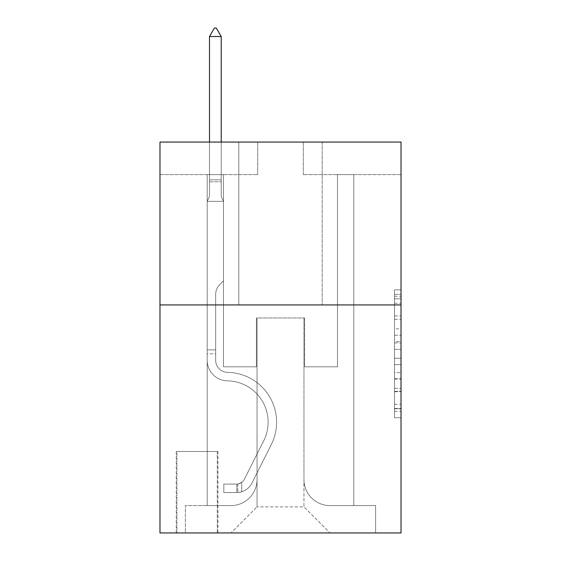 <?xml version="1.0" encoding="UTF-8"?>
<svg xmlns="http://www.w3.org/2000/svg" width="561" height="561" viewBox="0 0 561 561"><rect width="100%" height="100%" fill="white"/><g stroke="black" fill="none" stroke-linecap="round" stroke-linejoin="round"><path stroke-width="0.42" stroke-dasharray="2.81 2.1" d="M394.509 328.851L394.509 349.314L401.024 349.314L401.024 411.346L401.024 296.236L401.024 349.314L394.509 349.314L394.509 294.322L394.509 417.742L394.509 289.848L394.509 408.787L401.024 408.787L394.509 408.787L401.024 408.787L394.509 408.787L394.509 388.324L394.509 417.742L401.024 417.742L401.024 289.848L401.024 408.464L401.024 358.269L394.509 358.269L401.024 358.269L401.024 388.324L401.024 298.796L394.509 298.796L401.024 298.796L401.024 417.742L401.024 296.236L401.024 417.742L394.509 417.742L394.509 289.848L401.024 289.848L401.024 296.236L401.024 289.848L401.024 296.236L401.024 289.848L401.024 294.322L401.024 289.848L394.509 289.848L394.509 298.796L401.024 298.796L394.509 298.796L394.509 328.851L401.024 328.851M322.196 142.059L322.196 304.932L238.804 304.932L322.196 304.932L238.804 304.932L322.196 304.932L322.196 142.059L238.804 142.059L238.804 304.932L238.804 142.059L322.196 142.059M217.956 451.514L176.259 451.514L217.956 451.514L217.956 532.95L176.259 532.95L217.956 532.95M176.259 451.514L176.259 532.95M401.024 341.642L401.024 335.247L401.024 341.642L394.509 341.642L394.509 315.906L394.509 391.683L394.509 372.658L401.024 372.658L394.509 372.658L394.509 417.742L401.024 417.742L394.509 417.742L401.024 417.742L394.509 417.742L394.509 289.848L401.024 289.848L394.509 289.848L401.024 289.848L394.509 289.848L394.509 341.642L401.024 341.642M401.024 304.932L401.024 532.95L159.976 532.95L159.976 304.932L401.024 304.932L401.024 142.059L303.305 142.059L401.024 142.059L401.024 174.632L401.024 142.059L159.976 142.059L257.695 142.059L159.976 142.059L159.976 304.932L401.024 304.932L159.976 304.932M207.205 174.632L207.205 505.587L230.985 505.587A26.058 26.058 0 0 0 257.043 479.529L257.043 317.961L257.043 506.892L257.043 317.961L257.043 506.892L257.043 317.961L303.957 317.961L303.957 479.529A26.058 26.058 0 0 0 330.015 505.587L353.795 505.587L353.795 174.632L353.795 505.587L353.795 174.632L353.795 505.587L353.795 174.632L353.795 505.587L353.795 174.632L353.795 505.587L353.795 174.632L353.795 505.587L353.795 174.632L353.795 505.587L353.795 174.632L353.795 505.587L353.795 174.632L353.795 505.587L353.795 174.632L353.795 505.587L353.795 174.632L353.795 505.587L353.795 174.632L353.795 505.587L353.795 174.632L353.795 505.587L353.795 174.632L353.795 505.587L375.618 505.587L330.015 505.587L353.795 505.587L330.015 505.587L353.795 505.587L330.015 505.587L353.795 505.587L330.015 505.587L353.795 505.587L330.015 505.587L353.795 505.587L330.015 505.587L353.795 505.587L330.015 505.587L353.795 505.587L330.015 505.587L353.795 505.587L330.015 505.587L353.795 505.587L330.015 505.587L353.795 505.587L330.015 505.587L353.795 505.587L330.015 505.587L353.795 505.587L353.795 174.632L337.505 174.632L353.795 174.632L337.505 174.632L353.795 174.632L337.505 174.632L353.795 174.632L337.505 174.632L353.795 174.632L337.505 174.632L353.795 174.632L337.505 174.632L353.795 174.632L337.505 174.632L353.795 174.632L337.505 174.632L353.795 174.632L337.505 174.632L353.795 174.632L337.505 174.632L353.795 174.632L337.505 174.632L353.795 174.632L337.505 174.632L353.795 174.632L337.505 174.632L353.795 174.632L337.505 174.632L353.795 174.632L353.795 505.587L330.015 505.587A26.058 26.058 0 0 1 303.957 479.529A26.058 26.058 0 0 0 330.015 505.587A26.058 26.058 0 0 1 303.957 479.529A26.058 26.058 0 0 0 330.015 505.587A26.058 26.058 0 0 1 303.957 479.529A26.058 26.058 0 0 0 330.015 505.587A26.058 26.058 0 0 1 303.957 479.529A26.058 26.058 0 0 0 330.015 505.587A26.058 26.058 0 0 1 303.957 479.529A26.058 26.058 0 0 0 330.015 505.587A26.058 26.058 0 0 1 303.957 479.529A26.058 26.058 0 0 0 330.015 505.587A26.058 26.058 0 0 1 303.957 479.529A26.058 26.058 0 0 0 330.015 505.587A26.058 26.058 0 0 1 303.957 479.529A26.058 26.058 0 0 0 330.015 505.587A26.058 26.058 0 0 1 303.957 479.529A26.058 26.058 0 0 0 330.015 505.587A26.058 26.058 0 0 1 303.957 479.529A26.058 26.058 0 0 0 330.015 505.587A26.058 26.058 0 0 1 303.957 479.529A26.058 26.058 0 0 0 330.015 505.587A26.058 26.058 0 0 1 303.957 479.529A26.058 26.058 0 0 0 330.015 505.587A26.058 26.058 0 0 1 303.957 479.529L303.957 317.961L303.957 506.892L257.043 506.892L303.957 506.892L330.015 532.95L375.618 532.95L230.985 532.95L330.015 532.95L303.957 506.892L330.015 532.95L303.957 506.892L303.957 317.961L303.957 506.892L303.957 317.961L256.398 317.961L256.398 366.824L223.495 366.824L223.495 174.632L207.205 174.632L207.205 505.587L230.985 505.587A26.058 26.058 0 0 0 257.043 479.529L257.043 317.961L256.398 317.961L256.398 366.824L223.495 366.824L223.495 174.632L207.205 174.632L207.205 505.587L230.985 505.587L185.382 505.587L230.985 505.587L207.205 505.587L207.205 174.632L207.205 505.587L207.205 174.632L207.205 505.587L207.205 174.632L207.205 505.587L207.205 174.632L207.205 505.587L207.205 174.632L207.205 505.587L207.205 174.632L207.205 505.587L207.205 174.632L207.205 505.587L207.205 174.632L207.205 505.587L207.205 174.632L207.205 505.587L207.205 174.632L207.205 505.587L207.205 174.632L207.205 505.587L207.205 174.632L223.495 174.632L207.205 174.632L223.495 174.632L207.205 174.632L223.495 174.632L207.205 174.632L223.495 174.632L207.205 174.632L223.495 174.632L207.205 174.632L223.495 174.632L207.205 174.632L223.495 174.632L207.205 174.632L223.495 174.632L207.205 174.632L223.495 174.632L207.205 174.632L223.495 174.632L207.205 174.632L223.495 174.632L207.205 174.632L223.495 174.632L207.205 174.632L223.495 174.632L207.205 174.632L207.205 505.587L207.205 174.632M257.043 479.529L257.043 317.961L256.398 317.961L256.398 366.824L223.495 366.824L223.495 174.632L223.495 366.824L223.495 174.632L223.495 366.824L223.495 174.632L223.495 366.824L223.495 174.632L223.495 366.824L223.495 174.632L223.495 366.824L223.495 174.632L223.495 366.824L223.495 174.632L223.495 366.824L223.495 174.632L223.495 366.824L223.495 174.632L223.495 366.824L223.495 174.632L223.495 366.824L223.495 174.632L223.495 366.824L223.495 174.632L223.495 366.824L223.495 174.632L223.495 366.824L256.398 366.824L223.495 366.824L256.398 366.824L223.495 366.824L256.398 366.824L223.495 366.824L256.398 366.824L223.495 366.824L256.398 366.824L223.495 366.824L256.398 366.824L223.495 366.824L256.398 366.824L223.495 366.824L256.398 366.824L223.495 366.824L256.398 366.824L223.495 366.824L256.398 366.824L223.495 366.824L256.398 366.824L223.495 366.824L256.398 366.824L223.495 366.824L256.398 366.824L256.398 317.961L256.398 366.824L256.398 317.961L256.398 366.824L256.398 317.961L256.398 366.824L256.398 317.961L256.398 366.824L256.398 317.961L256.398 366.824L256.398 317.961L256.398 366.824L256.398 317.961L256.398 366.824L256.398 317.961L256.398 366.824L256.398 317.961L256.398 366.824L256.398 317.961L256.398 366.824L256.398 317.961L256.398 366.824L256.398 317.961L256.398 366.824L256.398 317.961L257.043 317.961L256.398 317.961L257.043 317.961L256.398 317.961L257.043 317.961L256.398 317.961L257.043 317.961L256.398 317.961L257.043 317.961L256.398 317.961L257.043 317.961L256.398 317.961L257.043 317.961L256.398 317.961L257.043 317.961L256.398 317.961L257.043 317.961L256.398 317.961L257.043 317.961L256.398 317.961L257.043 317.961L256.398 317.961L257.043 317.961L256.398 317.961L257.043 317.961L257.043 479.529A26.058 26.058 0 0 1 230.985 505.587A26.058 26.058 0 0 0 257.043 479.529A26.058 26.058 0 0 1 230.985 505.587A26.058 26.058 0 0 0 257.043 479.529A26.058 26.058 0 0 1 230.985 505.587A26.058 26.058 0 0 0 257.043 479.529A26.058 26.058 0 0 1 230.985 505.587A26.058 26.058 0 0 0 257.043 479.529A26.058 26.058 0 0 1 230.985 505.587A26.058 26.058 0 0 0 257.043 479.529A26.058 26.058 0 0 1 230.985 505.587A26.058 26.058 0 0 0 257.043 479.529A26.058 26.058 0 0 1 230.985 505.587A26.058 26.058 0 0 0 257.043 479.529A26.058 26.058 0 0 1 230.985 505.587A26.058 26.058 0 0 0 257.043 479.529A26.058 26.058 0 0 1 230.985 505.587A26.058 26.058 0 0 0 257.043 479.529A26.058 26.058 0 0 1 230.985 505.587A26.058 26.058 0 0 0 257.043 479.529A26.058 26.058 0 0 1 230.985 505.587A26.058 26.058 0 0 0 257.043 479.529A26.058 26.058 0 0 1 230.985 505.587A26.058 26.058 0 0 0 257.043 479.529M401.024 174.632L303.305 174.632L401.024 174.632M159.976 174.632L257.695 174.632L159.976 174.632L159.976 142.059L159.976 174.632M176.911 532.95L217.303 532.95L176.911 532.95L176.911 451.514L217.303 451.514L217.303 532.95L217.303 451.514L176.911 451.514L176.911 532.95M185.382 532.95L230.985 532.95L257.043 506.892L230.985 532.95L257.043 506.892L230.985 532.95L185.382 532.95L185.382 505.587L185.382 532.95M304.602 317.961L303.957 317.961L304.602 317.961L303.957 317.961L304.602 317.961L303.957 317.961L304.602 317.961L303.957 317.961L304.602 317.961L303.957 317.961L304.602 317.961L303.957 317.961L304.602 317.961L303.957 317.961L304.602 317.961L303.957 317.961L304.602 317.961L303.957 317.961L304.602 317.961L303.957 317.961L304.602 317.961L303.957 317.961L304.602 317.961L303.957 317.961L304.602 317.961L303.957 317.961L304.602 317.961L303.957 317.961L304.602 317.961L304.602 366.824L304.602 317.961M303.305 174.632L303.305 142.059L303.305 174.632M257.695 174.632L257.695 142.059L257.695 174.632M375.618 505.587L375.618 532.95L375.618 505.587M337.505 174.632L337.505 366.824L304.602 366.824L337.505 366.824L304.602 366.824L337.505 366.824L304.602 366.824L337.505 366.824L304.602 366.824L337.505 366.824L304.602 366.824L337.505 366.824L304.602 366.824L337.505 366.824L304.602 366.824L337.505 366.824L304.602 366.824L337.505 366.824L304.602 366.824L337.505 366.824L304.602 366.824L337.505 366.824L304.602 366.824L337.505 366.824L304.602 366.824L337.505 366.824L304.602 366.824L337.505 366.824L304.602 366.824L337.505 366.824L337.505 174.632M394.509 349.314L401.024 349.314L394.509 349.314M394.509 294.322L394.509 289.848L394.509 294.322L401.024 294.322L394.509 294.322M394.509 391.361L394.509 364.664L394.509 391.361L401.024 391.361L394.509 391.361M394.509 364.664L394.509 358.269L401.024 358.269L394.509 358.269L394.509 364.664L401.024 364.664L394.509 364.664M394.509 315.906L394.509 298.796L394.509 315.906L401.024 315.906L394.509 315.906M394.509 289.848L401.024 289.848L394.509 289.848L394.509 296.236L394.509 289.848L401.024 289.848M394.509 417.742L401.024 417.742L394.509 417.742L394.509 411.346L394.509 417.742M207.205 353.795L207.205 201.343L223.495 201.343L223.495 280.823L219.821 284.497A14.158 14.158 0 0 0 215.676 294.504A14.158 14.158 0 0 1 219.821 284.497L223.495 280.823L223.495 201.343L221.216 196.392L221.216 181.82L221.216 196.392L223.495 201.343L223.495 280.823L219.821 284.497A14.158 14.158 0 0 0 215.676 294.504A14.158 14.158 0 0 1 219.821 284.497L223.495 280.823L223.495 201.343L221.216 196.392L221.216 179.843L221.216 196.392L223.495 201.343L223.495 280.823L219.821 284.497A14.158 14.158 0 0 0 215.676 294.504A14.158 14.158 0 0 1 219.821 284.497L223.495 280.823L223.495 201.343L221.216 196.392L221.216 36.521L221.216 196.392L223.495 201.343L223.495 280.823L219.821 284.497A14.158 14.158 0 0 0 215.676 294.504A14.158 14.158 0 0 1 219.821 284.497L223.495 280.823L223.495 201.343L221.216 196.392L221.216 36.521L209.491 36.521L209.491 196.392L207.205 201.343L223.495 201.343L223.495 280.823L219.821 284.497A14.158 14.158 0 0 0 215.676 294.504A14.158 14.158 0 0 1 219.821 284.497L223.495 280.823L223.495 201.343L221.216 196.392L223.495 201.343L223.495 280.823L219.821 284.497A14.158 14.158 0 0 0 215.676 294.504A14.158 14.158 0 0 1 219.821 284.497L223.495 280.823L223.495 201.343L221.216 196.392L221.216 181.82L221.216 196.392L223.495 201.343L223.495 280.823L219.821 284.497A14.158 14.158 0 0 0 215.676 294.504A14.158 14.158 0 0 1 219.821 284.497L223.495 280.823L223.495 201.343L221.216 196.392L221.216 179.843L221.216 196.392L223.495 201.343L223.495 280.823L219.821 284.497A14.158 14.158 0 0 0 215.676 294.504A14.158 14.158 0 0 1 219.821 284.497L223.495 280.823L223.495 201.343L221.216 196.392L221.216 36.521L216.329 28.05L214.372 28.05L216.329 28.05L214.372 28.05L209.491 36.521L221.216 36.521L216.329 28.05L214.372 28.05L209.491 36.521L209.491 179.843L209.491 36.521L221.216 36.521L221.216 196.392L223.495 201.343L223.495 280.823L219.821 284.497A14.158 14.158 0 0 0 215.676 294.504A14.158 14.158 0 0 1 219.821 284.497L223.495 280.823L223.495 201.343L221.216 196.392L221.216 36.521L209.491 36.521L209.491 181.82L209.491 36.521L221.216 36.521L216.329 28.05L214.372 28.05L216.329 28.05L214.372 28.05L209.491 36.521L209.491 196.392L209.491 36.521L221.216 36.521L216.329 28.05L214.372 28.05L209.491 36.521L209.491 196.392L207.205 201.343L209.491 196.392L209.491 36.521L221.216 36.521L221.216 196.392L223.495 201.343L223.495 280.823L219.821 284.497A14.158 14.158 0 0 0 215.676 294.504A14.158 14.158 0 0 1 219.821 284.497L223.495 280.823L223.495 201.343L221.216 196.392L221.216 36.521L209.491 36.521L209.491 196.392L207.205 201.343L223.495 201.343L223.495 280.823L219.821 284.497A14.158 14.158 0 0 0 215.676 294.504A14.158 14.158 0 0 1 219.821 284.497L223.495 280.823L223.495 201.343L221.216 196.392L223.495 201.343L223.495 280.823L219.821 284.497A14.158 14.158 0 0 0 215.676 294.504A14.158 14.158 0 0 1 219.821 284.497L223.495 280.823L223.495 201.343L221.216 196.392L221.216 181.82L221.216 196.392L223.495 201.343L223.495 280.823L219.821 284.497A14.158 14.158 0 0 0 215.676 294.504A14.158 14.158 0 0 1 219.821 284.497L223.495 280.823L223.495 201.343L221.216 196.392L221.216 179.843L221.216 196.392L223.495 201.343L223.495 280.823L219.821 284.497A14.158 14.158 0 0 0 215.676 294.504A14.158 14.158 0 0 1 219.821 284.497L223.495 280.823L223.495 201.343L221.216 196.392L221.216 36.521L216.329 28.05L214.372 28.05L216.329 28.05L214.372 28.05L209.491 36.521L221.216 36.521L216.329 28.05L214.372 28.05L209.491 36.521L209.491 179.843L209.491 36.521L221.216 36.521L221.216 196.392L223.495 201.343L207.205 201.343L209.491 196.392L209.491 179.843L209.491 196.392L207.205 201.343L223.495 201.343L207.205 201.343L209.491 196.392L209.491 36.521L209.491 196.392L207.205 201.343L223.495 201.343L207.205 201.343L209.491 196.392L209.491 36.521L221.216 36.521L209.491 36.521L209.491 196.392L207.205 201.343L223.495 201.343L207.205 201.343L209.491 196.392L209.491 36.521L221.216 36.521L216.329 28.05L214.372 28.05L216.329 28.05L214.372 28.05L209.491 36.521L209.491 196.392L207.205 201.343L223.495 201.343L207.205 201.343L209.491 196.392L209.491 36.521L221.216 36.521L216.329 28.05L214.372 28.05L209.491 36.521L209.491 196.392L207.205 201.343L223.495 201.343L207.205 201.343L209.491 196.392L209.491 36.521L221.216 36.521L221.216 179.843L221.216 36.521L209.491 36.521L209.491 196.392L207.205 201.343L223.495 201.343L207.205 201.343L209.491 196.392L209.491 36.521L221.216 36.521L216.329 28.05L214.372 28.05L216.329 28.05L214.372 28.05L209.491 36.521L209.491 196.392L207.205 201.343L223.495 201.343L207.205 201.343L209.491 196.392L209.491 36.521L221.216 36.521L216.329 28.05L214.372 28.05L209.491 36.521L221.216 36.521L221.216 181.82L221.216 36.521L209.491 36.521L214.372 28.05L209.491 36.521L221.216 36.521L216.329 28.05L221.216 36.521L221.216 196.392L221.216 36.521L216.329 28.05L214.372 28.05L209.491 36.521L214.372 28.05L216.329 28.05L221.216 36.521L221.216 196.392L223.495 201.343L207.205 201.343L223.495 201.343L207.205 201.343L209.491 196.392L207.205 201.343L223.495 201.343L207.205 201.343L209.491 196.392L209.491 181.82L209.491 196.392L207.205 201.343L223.495 201.343L207.205 201.343L209.491 196.392L209.491 179.843L209.491 196.392L207.205 201.343L223.495 201.343L207.205 201.343L209.491 196.392L209.491 36.521L221.216 36.521L216.329 28.05L221.216 36.521L221.216 179.843L221.216 36.521L209.491 36.521L214.372 28.05L209.491 36.521L214.372 28.05L216.329 28.05L221.216 36.521L216.329 28.05L214.372 28.05L209.491 36.521L221.216 36.521L221.216 181.82L221.216 36.521L216.329 28.05L221.216 36.521L221.216 196.392L221.216 36.521L209.491 36.521L214.372 28.05L209.491 36.521L214.372 28.05L216.329 28.05L221.216 36.521L216.329 28.05L214.372 28.05L209.491 36.521L221.216 36.521L221.216 196.392L223.495 201.343L207.205 201.343L209.491 196.392L207.205 201.343L207.205 360.323A20.519 20.519 0 0 0 227.408 380.842A20.519 20.519 0 0 1 207.205 360.323L207.205 201.343L207.205 360.323A20.519 20.519 0 0 0 227.408 380.842A20.519 20.519 0 0 1 207.205 360.323L207.205 201.343L207.205 360.323A20.519 20.519 0 0 0 227.408 380.842A20.519 20.519 0 0 1 207.205 360.323L207.205 201.343L207.205 360.323A20.519 20.519 0 0 0 227.408 380.842A41.367 41.367 0 0 1 263.712 440.785A41.367 41.367 0 0 0 227.408 380.842A20.519 20.519 0 0 1 207.205 360.323L207.205 201.343L207.205 360.323A20.519 20.519 0 0 0 227.408 380.842A20.519 20.519 0 0 1 207.205 360.323L207.205 201.343L207.205 360.323A20.519 20.519 0 0 0 227.408 380.842A20.519 20.519 0 0 1 207.205 360.323L207.205 201.343L207.205 360.323A20.519 20.519 0 0 0 227.408 380.842A41.367 41.367 0 0 1 263.712 440.785A41.367 41.367 0 0 0 227.408 380.842A20.519 20.519 0 0 1 207.205 360.323L207.205 201.343L207.205 360.323A20.519 20.519 0 0 0 227.408 380.842A20.519 20.519 0 0 1 207.205 360.323L207.205 201.343L207.205 360.323A20.519 20.519 0 0 0 227.408 380.842A20.519 20.519 0 0 1 207.205 360.323L207.205 201.343L207.205 360.323A20.519 20.519 0 0 0 227.408 380.842A41.367 41.367 0 0 1 263.712 440.785A41.367 41.367 0 0 0 227.408 380.842A20.519 20.519 0 0 1 207.205 360.323L207.205 201.343L207.205 360.323A20.519 20.519 0 0 0 227.408 380.842A20.519 20.519 0 0 1 207.205 360.323L207.205 201.343L207.205 360.323A20.519 20.519 0 0 0 227.408 380.842A20.519 20.519 0 0 1 207.205 360.323L207.205 201.343L207.205 360.323A20.519 20.519 0 0 0 227.408 380.842A41.367 41.367 0 0 1 263.712 440.785L244.386 479.241L263.712 440.785A41.367 41.367 0 0 0 227.408 380.842A20.519 20.519 0 0 1 207.205 360.323L207.205 201.343L207.205 360.323L207.205 353.795L215.676 353.795L215.676 349.882L207.205 349.882L215.676 349.882L215.676 360.323L215.676 294.504L215.676 360.323A12.054 12.054 0 0 0 227.542 372.371A12.054 12.054 0 0 1 215.676 360.323L215.676 294.504L215.676 360.323L215.676 349.882L207.205 349.882L215.676 349.882L215.676 360.323A12.054 12.054 0 0 0 227.542 372.371A12.054 12.054 0 0 1 215.676 360.323L215.676 294.504L215.676 360.323A12.054 12.054 0 0 0 227.542 372.371A12.054 12.054 0 0 1 215.676 360.323L215.676 294.504L215.676 360.323L215.676 349.882L207.205 349.882L215.676 349.882L215.676 360.323A12.054 12.054 0 0 0 227.542 372.371A49.838 49.838 0 0 1 271.279 444.593A49.838 49.838 0 0 0 227.542 372.371A12.054 12.054 0 0 1 215.676 360.323L215.676 294.504L215.676 360.323A12.054 12.054 0 0 0 227.542 372.371A12.054 12.054 0 0 1 215.676 360.323L215.676 294.504L215.676 360.323L215.676 349.882L207.205 349.882L215.676 349.882L215.676 360.323A12.054 12.054 0 0 0 227.542 372.371A12.054 12.054 0 0 1 215.676 360.323L215.676 294.504L215.676 360.323A12.054 12.054 0 0 0 227.542 372.371A49.838 49.838 0 0 1 271.279 444.593A49.838 49.838 0 0 0 227.542 372.371A12.054 12.054 0 0 1 215.676 360.323L215.676 294.504L215.676 360.323L215.676 349.882L207.205 349.882L215.676 349.882L215.676 360.323A12.054 12.054 0 0 0 227.542 372.371A12.054 12.054 0 0 1 215.676 360.323L215.676 294.504L215.676 360.323A12.054 12.054 0 0 0 227.542 372.371A12.054 12.054 0 0 1 215.676 360.323L215.676 294.504L215.676 360.323L215.676 349.882L207.205 349.882L215.676 349.882L215.676 360.323A12.054 12.054 0 0 0 227.542 372.371A49.838 49.838 0 0 1 271.279 444.593A49.838 49.838 0 0 0 227.542 372.371A12.054 12.054 0 0 1 215.676 360.323L215.676 294.504L215.676 360.323A12.054 12.054 0 0 0 227.542 372.371A12.054 12.054 0 0 1 215.676 360.323L215.676 294.504L215.676 360.323L215.676 349.882L207.205 349.882L215.676 349.882L215.676 360.323A12.054 12.054 0 0 0 227.542 372.371A12.054 12.054 0 0 1 215.676 360.323L215.676 294.504L215.676 360.323A12.054 12.054 0 0 0 227.542 372.371A49.838 49.838 0 0 1 271.279 444.593L251.952 483.049L271.279 444.593A49.838 49.838 0 0 0 227.542 372.371A12.054 12.054 0 0 1 215.676 360.323L215.676 294.504L215.676 360.323L215.676 353.795L207.205 353.795M236.847 492.558A17.265 17.265 0 0 0 251.952 483.049L271.279 444.593A49.838 49.838 0 0 0 227.542 372.371A12.054 12.054 0 0 1 215.676 360.323A12.054 12.054 0 0 0 227.542 372.371A12.054 12.054 0 0 1 215.676 360.323A12.054 12.054 0 0 0 227.542 372.371A49.838 49.838 0 0 1 271.279 444.593A49.838 49.838 0 0 0 227.542 372.371A12.054 12.054 0 0 1 215.676 360.323A12.054 12.054 0 0 0 227.542 372.371A49.838 49.838 0 0 1 271.279 444.593L251.952 483.049L271.279 444.593A49.838 49.838 0 0 0 227.542 372.371A12.054 12.054 0 0 1 215.676 360.323A12.054 12.054 0 0 0 227.542 372.371A12.054 12.054 0 0 1 215.676 360.323A12.054 12.054 0 0 0 227.542 372.371A49.838 49.838 0 0 1 271.279 444.593A49.838 49.838 0 0 0 227.542 372.371A12.054 12.054 0 0 1 215.676 360.323A12.054 12.054 0 0 0 227.542 372.371A49.838 49.838 0 0 1 271.279 444.593A49.838 49.838 0 0 0 227.542 372.371A12.054 12.054 0 0 1 215.676 360.323A12.054 12.054 0 0 0 227.542 372.371A12.054 12.054 0 0 1 215.676 360.323A12.054 12.054 0 0 0 227.542 372.371A49.838 49.838 0 0 1 271.279 444.593L251.952 483.049A17.265 17.265 0 0 1 241.735 491.752A17.265 17.265 0 0 0 251.952 483.049L271.279 444.593A49.838 49.838 0 0 0 227.542 372.371A12.054 12.054 0 0 1 215.676 360.323A12.054 12.054 0 0 0 227.542 372.371A49.838 49.838 0 0 1 271.279 444.593A49.838 49.838 0 0 0 227.542 372.371A12.054 12.054 0 0 1 215.676 360.323A12.054 12.054 0 0 0 227.542 372.371A12.054 12.054 0 0 1 215.676 360.323A12.054 12.054 0 0 0 227.542 372.371A49.838 49.838 0 0 1 271.279 444.593A49.838 49.838 0 0 0 227.542 372.371A12.054 12.054 0 0 1 215.676 360.323A12.054 12.054 0 0 0 227.542 372.371A49.838 49.838 0 0 1 271.279 444.593L251.952 483.049L271.279 444.593A49.838 49.838 0 0 0 227.542 372.371A12.054 12.054 0 0 1 215.676 360.323A12.054 12.054 0 0 0 227.542 372.371A12.054 12.054 0 0 1 215.676 360.323A12.054 12.054 0 0 0 227.542 372.371A49.838 49.838 0 0 1 271.279 444.593A49.838 49.838 0 0 0 227.542 372.371A12.054 12.054 0 0 1 215.676 360.323A12.054 12.054 0 0 0 227.542 372.371A49.838 49.838 0 0 1 271.279 444.593A49.838 49.838 0 0 0 227.542 372.371A49.838 49.838 0 0 1 271.279 444.593L251.952 483.049L271.279 444.593A49.838 49.838 0 0 0 227.542 372.371A49.838 49.838 0 0 1 271.279 444.593L251.952 483.049A17.265 17.265 0 0 1 241.735 491.752C236.714 492.817 236.714 492.817 241.735 491.752C236.714 492.817 236.714 492.817 241.735 491.752A17.265 17.265 0 0 0 251.952 483.049L271.279 444.593A49.838 49.838 0 0 0 227.542 372.371A49.838 49.838 0 0 1 271.279 444.593A49.838 49.838 0 0 0 227.542 372.371A49.838 49.838 0 0 1 271.279 444.593L251.952 483.049L271.279 444.593A49.838 49.838 0 0 0 227.542 372.371A49.838 49.838 0 0 1 271.279 444.593L251.952 483.049L271.279 444.593A49.838 49.838 0 0 0 227.542 372.371A49.838 49.838 0 0 1 271.279 444.593A49.838 49.838 0 0 0 227.542 372.371A49.838 49.838 0 0 1 271.279 444.593L251.952 483.049A17.265 17.265 0 0 1 241.735 491.752C236.714 492.817 236.714 492.817 241.735 491.752C236.714 492.817 236.714 492.817 241.735 491.752A17.265 17.265 0 0 0 251.952 483.049L271.279 444.593A49.838 49.838 0 0 0 227.542 372.371A49.838 49.838 0 0 1 271.279 444.593L251.952 483.049L271.279 444.593A49.838 49.838 0 0 0 227.542 372.371A49.838 49.838 0 0 1 271.279 444.593A49.838 49.838 0 0 0 227.542 372.371A49.838 49.838 0 0 1 271.279 444.593L251.952 483.049L271.279 444.593A49.838 49.838 0 0 0 227.542 372.371A49.838 49.838 0 0 1 271.279 444.593L251.952 483.049A17.265 17.265 0 0 1 241.735 491.752C236.714 492.817 236.714 492.817 241.735 491.752C236.714 492.817 236.714 492.817 241.735 491.752A17.265 17.265 0 0 0 251.952 483.049L271.279 444.593A49.838 49.838 0 0 0 227.542 372.371A49.838 49.838 0 0 1 271.279 444.593A49.838 49.838 0 0 0 227.542 372.371A49.838 49.838 0 0 1 271.279 444.593L251.952 483.049L271.279 444.593A49.838 49.838 0 0 0 227.542 372.371A49.838 49.838 0 0 1 271.279 444.593L251.952 483.049A17.265 17.265 0 0 1 241.735 491.752C236.714 492.817 236.714 492.817 241.735 491.752C236.714 492.817 236.714 492.817 241.735 491.752A17.265 17.265 0 0 0 251.952 483.049L271.279 444.593L251.952 483.049A17.265 17.265 0 0 1 241.735 491.752C236.714 492.817 236.714 492.817 241.735 491.752C236.714 492.817 236.714 492.817 241.735 491.752A17.265 17.265 0 0 0 251.952 483.049L271.279 444.593L251.952 483.049A17.265 17.265 0 0 1 241.735 491.752C236.714 492.817 236.714 492.817 241.735 491.752C236.714 492.817 236.714 492.817 241.735 491.752A17.265 17.265 0 0 0 251.952 483.049L271.279 444.593L251.952 483.049A17.265 17.265 0 0 1 241.735 491.752C236.714 492.817 236.714 492.817 241.735 491.752C236.714 492.817 236.714 492.817 241.735 491.752A17.265 17.265 0 0 0 251.952 483.049L271.279 444.593L251.952 483.049A17.265 17.265 0 0 1 241.735 491.752C236.714 492.817 236.714 492.817 241.735 491.752C236.714 492.817 236.714 492.817 241.735 491.752A17.265 17.265 0 0 0 251.952 483.049L271.279 444.593L251.952 483.049A17.265 17.265 0 0 1 241.735 491.752C236.714 492.817 236.714 492.817 241.735 491.752C236.714 492.817 236.714 492.817 241.735 491.752A17.265 17.265 0 0 0 251.952 483.049L271.279 444.593L251.952 483.049A17.265 17.265 0 0 1 241.735 491.752C236.714 492.817 236.714 492.817 241.735 491.752C236.714 492.817 236.714 492.817 241.735 491.752A17.265 17.265 0 0 0 251.952 483.049L271.279 444.593L251.952 483.049A17.265 17.265 0 0 1 241.735 491.752C236.714 492.817 236.714 492.817 241.735 491.752C236.714 492.817 236.714 492.817 241.735 491.752A17.265 17.265 0 0 0 251.952 483.049L271.279 444.593L251.952 483.049A17.265 17.265 0 0 1 241.735 491.752C236.714 492.817 236.714 492.817 241.735 491.752C236.714 492.817 236.714 492.817 241.735 491.752A17.265 17.265 0 0 0 251.952 483.049L271.279 444.593L251.952 483.049A17.265 17.265 0 0 1 241.735 491.752C236.714 492.817 236.714 492.817 241.735 491.752C236.714 492.817 236.714 492.817 241.735 491.752A17.265 17.265 0 0 0 251.952 483.049A17.265 17.265 0 0 1 236.847 492.558L236.847 484.08A8.794 8.794 0 0 0 244.386 479.241L263.712 440.785A41.367 41.367 0 0 0 227.408 380.842A20.519 20.519 0 0 1 207.205 360.323A20.519 20.519 0 0 0 227.408 380.842A20.519 20.519 0 0 1 207.205 360.323A20.519 20.519 0 0 0 227.408 380.842A41.367 41.367 0 0 1 263.712 440.785A41.367 41.367 0 0 0 227.408 380.842A20.519 20.519 0 0 1 207.205 360.323A20.519 20.519 0 0 0 227.408 380.842A41.367 41.367 0 0 1 263.712 440.785L244.386 479.241L263.712 440.785A41.367 41.367 0 0 0 227.408 380.842A20.519 20.519 0 0 1 207.205 360.323A20.519 20.519 0 0 0 227.408 380.842A20.519 20.519 0 0 1 207.205 360.323A20.519 20.519 0 0 0 227.408 380.842A41.367 41.367 0 0 1 263.712 440.785A41.367 41.367 0 0 0 227.408 380.842A20.519 20.519 0 0 1 207.205 360.323A20.519 20.519 0 0 0 227.408 380.842A41.367 41.367 0 0 1 263.712 440.785A41.367 41.367 0 0 0 227.408 380.842A20.519 20.519 0 0 1 207.205 360.323A20.519 20.519 0 0 0 227.408 380.842A20.519 20.519 0 0 1 207.205 360.323A20.519 20.519 0 0 0 227.408 380.842A41.367 41.367 0 0 1 263.712 440.785L244.386 479.241A8.794 8.794 0 0 1 241.735 482.376C236.805 484.648 236.805 484.648 241.735 482.376C236.805 484.648 236.805 484.648 241.735 482.376A8.794 8.794 0 0 0 244.386 479.241L263.712 440.785A41.367 41.367 0 0 0 227.408 380.842A20.519 20.519 0 0 1 207.205 360.323A20.519 20.519 0 0 0 227.408 380.842A41.367 41.367 0 0 1 263.712 440.785A41.367 41.367 0 0 0 227.408 380.842A20.519 20.519 0 0 1 207.205 360.323A20.519 20.519 0 0 0 227.408 380.842A20.519 20.519 0 0 1 207.205 360.323A20.519 20.519 0 0 0 227.408 380.842A41.367 41.367 0 0 1 263.712 440.785A41.367 41.367 0 0 0 227.408 380.842A20.519 20.519 0 0 1 207.205 360.323A20.519 20.519 0 0 0 227.408 380.842A41.367 41.367 0 0 1 263.712 440.785L244.386 479.241L263.712 440.785A41.367 41.367 0 0 0 227.408 380.842A20.519 20.519 0 0 1 207.205 360.323A20.519 20.519 0 0 0 227.408 380.842A20.519 20.519 0 0 1 207.205 360.323A20.519 20.519 0 0 0 227.408 380.842A41.367 41.367 0 0 1 263.712 440.785A41.367 41.367 0 0 0 227.408 380.842A20.519 20.519 0 0 1 207.205 360.323A20.519 20.519 0 0 0 227.408 380.842A41.367 41.367 0 0 1 263.712 440.785A41.367 41.367 0 0 0 227.408 380.842A41.367 41.367 0 0 1 263.712 440.785L244.386 479.241L263.712 440.785A41.367 41.367 0 0 0 227.408 380.842A41.367 41.367 0 0 1 263.712 440.785L244.386 479.241A8.794 8.794 0 0 1 241.735 482.376C236.805 484.648 236.805 484.648 241.735 482.376C236.805 484.648 236.805 484.648 241.735 482.376A8.794 8.794 0 0 0 244.386 479.241L263.712 440.785A41.367 41.367 0 0 0 227.408 380.842A41.367 41.367 0 0 1 263.712 440.785A41.367 41.367 0 0 0 227.408 380.842A41.367 41.367 0 0 1 263.712 440.785L244.386 479.241L263.712 440.785A41.367 41.367 0 0 0 227.408 380.842A41.367 41.367 0 0 1 263.712 440.785L244.386 479.241L263.712 440.785A41.367 41.367 0 0 0 227.408 380.842A41.367 41.367 0 0 1 263.712 440.785A41.367 41.367 0 0 0 227.408 380.842A41.367 41.367 0 0 1 263.712 440.785L244.386 479.241A8.794 8.794 0 0 1 241.735 482.376C236.805 484.648 236.805 484.648 241.735 482.376C236.805 484.648 236.805 484.648 241.735 482.376A8.794 8.794 0 0 0 244.386 479.241L263.712 440.785A41.367 41.367 0 0 0 227.408 380.842A41.367 41.367 0 0 1 263.712 440.785L244.386 479.241L263.712 440.785A41.367 41.367 0 0 0 227.408 380.842A41.367 41.367 0 0 1 263.712 440.785A41.367 41.367 0 0 0 227.408 380.842A41.367 41.367 0 0 1 263.712 440.785L244.386 479.241L263.712 440.785A41.367 41.367 0 0 0 227.408 380.842A41.367 41.367 0 0 1 263.712 440.785L244.386 479.241A8.794 8.794 0 0 1 241.735 482.376C236.805 484.648 236.805 484.648 241.735 482.376C236.805 484.648 236.805 484.648 241.735 482.376A8.794 8.794 0 0 0 244.386 479.241L263.712 440.785A41.367 41.367 0 0 0 227.408 380.842A41.367 41.367 0 0 1 263.712 440.785A41.367 41.367 0 0 0 227.408 380.842A41.367 41.367 0 0 1 263.712 440.785L244.386 479.241L263.712 440.785A41.367 41.367 0 0 0 227.408 380.842A41.367 41.367 0 0 1 263.712 440.785L244.386 479.241A8.794 8.794 0 0 1 241.735 482.376C236.805 484.648 236.805 484.648 241.735 482.376C236.805 484.648 236.805 484.648 241.735 482.376A8.794 8.794 0 0 0 244.386 479.241L263.712 440.785L244.386 479.241A8.794 8.794 0 0 1 241.735 482.376C236.805 484.648 236.805 484.648 241.735 482.376C236.805 484.648 236.805 484.648 241.735 482.376A8.794 8.794 0 0 0 244.386 479.241L263.712 440.785L244.386 479.241A8.794 8.794 0 0 1 241.735 482.376C236.805 484.648 236.805 484.648 241.735 482.376C236.805 484.648 236.805 484.648 241.735 482.376A8.794 8.794 0 0 0 244.386 479.241L263.712 440.785L244.386 479.241A8.794 8.794 0 0 1 241.735 482.376C236.805 484.648 236.805 484.648 241.735 482.376C236.805 484.648 236.805 484.648 241.735 482.376A8.794 8.794 0 0 0 244.386 479.241L263.712 440.785L244.386 479.241A8.794 8.794 0 0 1 241.735 482.376C236.805 484.648 236.805 484.648 241.735 482.376C236.805 484.648 236.805 484.648 241.735 482.376A8.794 8.794 0 0 0 244.386 479.241L263.712 440.785L244.386 479.241A8.794 8.794 0 0 1 241.735 482.376C236.805 484.648 236.805 484.648 241.735 482.376C236.805 484.648 236.805 484.648 241.735 482.376A8.794 8.794 0 0 0 244.386 479.241L263.712 440.785L244.386 479.241A8.794 8.794 0 0 1 241.735 482.376C236.805 484.648 236.805 484.648 241.735 482.376C236.805 484.648 236.805 484.648 241.735 482.376A8.794 8.794 0 0 0 244.386 479.241L263.712 440.785L244.386 479.241A8.794 8.794 0 0 1 241.735 482.376C236.805 484.648 236.805 484.648 241.735 482.376C236.805 484.648 236.805 484.648 241.735 482.376A8.794 8.794 0 0 0 244.386 479.241L263.712 440.785L244.386 479.241A8.794 8.794 0 0 1 241.735 482.376C236.805 484.648 236.805 484.648 241.735 482.376C236.805 484.648 236.805 484.648 241.735 482.376A8.794 8.794 0 0 0 244.386 479.241L263.712 440.785L244.386 479.241A8.794 8.794 0 0 1 241.735 482.376C236.805 484.648 236.805 484.648 241.735 482.376C236.805 484.648 236.805 484.648 241.735 482.376A8.794 8.794 0 0 0 244.386 479.241A8.794 8.794 0 0 1 236.847 484.08L236.847 492.558L223.818 492.558L236.847 492.558A17.265 17.265 0 0 0 251.952 483.049A17.265 17.265 0 0 1 236.847 492.558L236.847 484.08L223.818 484.087L236.847 484.08A8.794 8.794 0 0 0 244.386 479.241A8.794 8.794 0 0 1 236.847 484.08L236.847 492.558L223.818 492.558L223.818 484.087L223.818 492.558L236.847 492.558A17.265 17.265 0 0 0 251.952 483.049A17.265 17.265 0 0 1 236.847 492.558L236.847 484.08L223.818 484.087L236.847 484.08A8.794 8.794 0 0 0 244.386 479.241A8.794 8.794 0 0 1 236.847 484.08L236.847 492.558L223.818 492.558L223.818 484.087L223.818 492.558L236.847 492.558A17.265 17.265 0 0 0 251.952 483.049A17.265 17.265 0 0 1 236.847 492.558L236.847 484.08L223.818 484.087L236.847 484.08A8.794 8.794 0 0 0 244.386 479.241A8.794 8.794 0 0 1 236.847 484.08L236.847 492.558L223.818 492.558L223.818 484.087L223.818 492.558L236.847 492.558A17.265 17.265 0 0 0 251.952 483.049A17.265 17.265 0 0 1 236.847 492.558L236.847 484.08L223.818 484.087L236.847 484.08A8.794 8.794 0 0 0 244.386 479.241A8.794 8.794 0 0 1 236.847 484.08L236.847 492.558L223.818 492.558L223.818 484.087L223.818 492.558L236.847 492.558A17.265 17.265 0 0 0 251.952 483.049A17.265 17.265 0 0 1 236.847 492.558L236.847 484.08L223.818 484.087L236.847 484.08A8.794 8.794 0 0 0 244.386 479.241A8.794 8.794 0 0 1 236.847 484.08L236.847 492.558L223.818 492.558L223.818 484.087L223.818 492.558L236.847 492.558A17.265 17.265 0 0 0 251.952 483.049A17.265 17.265 0 0 1 236.847 492.558L236.847 484.08L223.818 484.087L236.847 484.08A8.794 8.794 0 0 0 244.386 479.241A8.794 8.794 0 0 1 236.847 484.08L236.847 492.558L223.818 492.558L223.818 484.087L223.818 492.558L236.847 492.558A17.265 17.265 0 0 0 251.952 483.049A17.265 17.265 0 0 1 236.847 492.558L236.847 484.08L223.818 484.087L236.847 484.08A8.794 8.794 0 0 0 244.386 479.241A8.794 8.794 0 0 1 236.847 484.08L236.847 492.558L223.818 492.558L223.818 484.087L223.818 492.558L236.847 492.558A17.265 17.265 0 0 0 251.952 483.049A17.265 17.265 0 0 1 236.847 492.558L236.847 484.08L223.818 484.087L236.847 484.08A8.794 8.794 0 0 0 244.386 479.241A8.794 8.794 0 0 1 236.847 484.08L236.847 492.558L223.818 492.558L223.818 484.087L223.818 492.558L236.847 492.558A17.265 17.265 0 0 0 251.952 483.049A17.265 17.265 0 0 1 236.847 492.558L236.847 484.08L223.818 484.087L236.847 484.08A8.794 8.794 0 0 0 244.386 479.241A8.794 8.794 0 0 1 236.847 484.08L236.847 492.558L223.818 492.558L223.818 484.087L223.818 492.558L236.847 492.558A17.265 17.265 0 0 0 251.952 483.049A17.265 17.265 0 0 1 236.847 492.558L236.847 484.08L223.818 484.087L236.847 484.08A8.794 8.794 0 0 0 244.386 479.241A8.794 8.794 0 0 1 236.847 484.08L236.847 492.558L223.818 492.558L223.818 484.087L223.818 492.558L236.847 492.558A17.265 17.265 0 0 0 251.952 483.049A17.265 17.265 0 0 1 236.847 492.558L236.847 484.08L223.818 484.087L236.847 484.08A8.794 8.794 0 0 0 244.386 479.241A8.794 8.794 0 0 1 236.847 484.08L236.847 492.558L223.818 492.558L223.818 484.087L223.818 492.558L236.847 492.558A17.265 17.265 0 0 0 251.952 483.049A17.265 17.265 0 0 1 236.847 492.558L236.847 484.08L223.818 484.087L236.847 484.08A8.794 8.794 0 0 0 244.386 479.241A8.794 8.794 0 0 1 236.847 484.08L236.847 492.558L223.818 492.558L223.818 484.087L223.818 492.558L236.847 492.558A17.265 17.265 0 0 0 251.952 483.049A17.265 17.265 0 0 1 236.847 492.558L236.847 484.08L223.818 484.087L236.847 484.08A8.794 8.794 0 0 0 244.386 479.241A8.794 8.794 0 0 1 236.847 484.08L236.847 492.558L223.818 492.558L223.818 484.087L223.818 492.558L236.847 492.558M221.216 36.521L216.329 28.05L221.216 36.521L221.216 179.843L221.216 36.521L209.491 36.521L214.372 28.05L209.491 36.521L214.372 28.05L216.329 28.05L221.216 36.521L216.329 28.05L221.216 36.521L221.216 142.059M209.491 36.521L214.372 28.05L209.491 36.521L209.491 196.392L209.491 179.843L221.216 179.843L209.491 179.843L221.216 179.843L209.491 179.843L221.216 179.843L209.491 179.843L221.216 179.843L209.491 179.843L221.216 179.843L209.491 179.843L221.216 179.843L209.491 179.843L221.216 179.843L209.491 179.843L221.216 179.843L209.491 179.843L221.216 179.843L209.491 179.843L221.216 179.843L209.491 179.843L221.216 179.843L209.491 179.843L221.216 179.843L209.491 179.843L221.216 179.843L209.491 179.843L221.216 179.843L209.491 179.843L209.491 142.059M223.818 484.087L236.525 484.087L223.818 484.087L223.818 492.558L223.818 484.087M241.735 491.752C236.714 492.817 236.714 492.817 241.735 491.752C236.714 492.817 236.714 492.817 241.735 491.752L241.735 482.376L241.735 491.752M394.509 388.324L401.024 388.324L394.509 388.324M394.509 378.731L401.024 378.731M394.509 319.258L401.024 319.258L394.509 319.258M394.509 296.236L401.024 296.236M394.509 411.346L401.024 411.346M394.509 404.313L401.024 404.313M394.509 303.277L401.024 303.277M394.509 342.918L401.024 342.918L394.509 342.918M394.509 379.054L401.024 379.054L394.509 379.054M394.509 391.683L401.024 391.683L394.509 391.683M394.509 335.247L401.024 335.247L394.509 335.247M209.491 181.82L221.216 181.82L209.491 181.82M394.509 408.464L401.024 408.464M394.509 408.787L401.024 408.787M394.509 298.796L401.024 298.796M237.829 483.989L237.829 492.509L237.829 483.989"/><path stroke-width="0.84" d="M401.024 304.932L401.024 532.95L159.976 532.95L159.976 142.059L401.024 142.059L401.024 304.932L159.976 304.932M221.216 36.521L216.329 28.05L214.372 28.05L209.491 36.521L221.216 36.521L221.216 142.059M209.491 36.521L209.491 142.059"/></g></svg>
